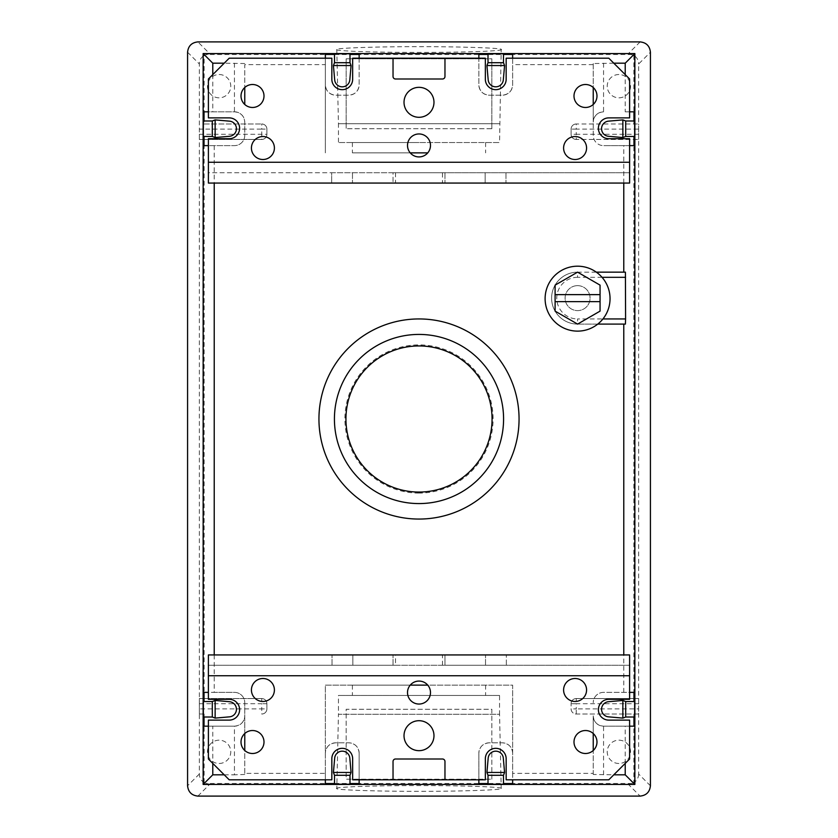 <?xml version="1.0" encoding="UTF-8"?>
<svg xmlns="http://www.w3.org/2000/svg" width="838" height="838" viewBox="0 0 838 838"><rect width="100%" height="100%" fill="white"/><g stroke="black" fill="none" stroke-linecap="round" stroke-linejoin="round"><path stroke-width="0.63" stroke-dasharray="4.19 3.14" d="M197.894 796.1L209.699 784.295L204.116 782.65C201.057 780.576 199.465 777.695 199.35 774.019L199.35 139.454L261.739 139.454L261.739 129.125L199.35 129.125L199.35 63.981C199.465 60.294 201.057 57.413 204.116 55.35L209.699 53.705L197.894 41.9M204.116 782.65L204.116 714.028L199.35 714.028L199.35 698.546L261.739 698.546L199.35 698.546M204.116 698.546L204.116 139.454L199.35 139.454L199.35 129.125M204.116 123.972L261.739 123.972L204.116 123.972L204.116 55.35M204.116 139.454L261.739 139.454A5.164 5.164 0 0 0 262.105 139.433A5.164 5.164 0 0 1 261.739 139.454A5.164 5.164 0 0 0 266.903 134.29L266.903 129.125L261.739 129.125L261.739 123.972A5.164 5.164 0 0 1 266.903 129.125A5.164 5.164 0 0 0 266.882 128.759A5.164 5.164 0 0 1 266.903 129.125L266.903 134.29A5.164 5.164 0 0 1 262.105 139.433M204.116 714.028L199.35 714.028M501.197 49.547C504.476 50.395 479.786 52.385 419 52.417C358.214 52.385 333.524 50.395 336.803 49.547C333.095 48.133 378.315 46.551 419 46.677C459.685 46.551 504.905 48.133 501.197 49.547L499.553 142.544L338.447 142.544L499.553 142.544M640.106 41.9L628.301 53.705L209.699 53.705M336.803 788.453C333.524 787.605 358.214 785.615 419 785.583C479.786 785.615 504.476 787.605 501.197 788.453C504.905 789.867 459.685 791.449 419 791.323C378.315 791.449 333.095 789.867 336.803 788.453L338.447 714.269L499.553 714.269L501.197 788.453M209.699 784.295L628.301 784.295L640.106 796.1M650.424 785.782L638.65 774.019L638.65 139.454L576.261 139.454A5.164 5.164 0 0 1 571.097 134.29L571.097 129.125A5.164 5.164 0 0 1 576.261 123.972L638.65 123.972L638.65 63.981L650.424 52.218M638.65 774.019C638.535 777.706 636.943 780.587 633.884 782.65L628.301 784.295M638.65 714.028L576.261 714.028A5.164 5.164 0 0 1 571.097 708.875L571.097 703.711L571.097 708.875A5.164 5.164 0 0 0 576.261 714.028L638.65 714.028L638.65 698.546L576.261 698.546L576.261 703.711L571.097 703.711A5.164 5.164 0 0 1 576.261 698.546L638.65 698.546M638.65 134.29L576.261 134.29L576.261 139.454L638.65 139.454L638.65 123.972L576.261 123.972A5.164 5.164 0 0 0 575.895 123.982A5.164 5.164 0 0 1 576.261 123.972L576.261 129.125L638.65 129.125M602.941 318.943A32.462 32.462 0 0 0 602.04 277.315A32.462 32.462 0 0 0 554.819 275.513A32.462 32.462 0 0 0 555.835 322.766A32.462 32.462 0 0 0 602.941 318.943L577.581 318.943L577.581 324.096L625.41 324.096M419 152.872L352.4 152.872L419 152.872M419 142.544L352.4 142.544L419 142.544M410.243 152.872L427.757 152.872M455.673 58.199L478.854 58.691L478.854 84.858C479.483 91.143 482.929 94.589 489.172 95.176L502.329 95.176C508.635 94.526 512.081 91.091 512.647 84.858L512.647 58.199L608.797 58.199L629.61 79.002L629.61 117.886L608.797 117.886A10.402 10.402 0 0 0 598.395 128.287A10.402 10.402 0 0 0 608.797 138.699L629.61 138.699L629.61 145.623L603.559 145.623L633.957 145.623M382.327 58.199L359.146 58.691L359.146 84.858A10.318 10.318 0 0 1 348.828 95.176L335.671 95.176A10.318 10.318 0 0 1 325.354 84.858L325.354 58.199L331.838 58.199L331.838 79.254A10.402 10.402 0 0 0 342.25 89.666A10.402 10.402 0 0 0 352.651 79.254L352.651 58.199L393.032 58.199L393.032 76.509A2.493 2.493 0 0 0 395.526 79.002L442.474 79.002A2.493 2.493 0 0 0 444.968 76.509L444.968 58.199L478.854 58.199L478.854 84.858A10.318 10.318 0 0 0 489.172 95.176L502.329 95.176A10.318 10.318 0 0 0 512.647 84.858L512.647 54.46M359.146 58.199L359.146 84.858C358.517 91.143 355.071 94.589 348.828 95.176L335.671 95.176C329.365 94.526 325.93 91.091 325.354 84.858L325.354 152.872L325.354 64.631L244.769 64.631L244.769 87.498L244.769 64.631M204.043 145.623L234.441 145.623A10.318 10.318 0 0 0 244.769 135.306L244.769 122.149C244.162 115.885 240.716 112.449 234.441 111.821L204.043 111.821M214.224 145.623L214.224 183.061M214.224 654.939L214.224 692.377L234.441 692.377A10.318 10.318 0 0 1 244.769 702.694L244.769 773.369L325.354 773.369L325.354 685.128L512.647 685.128L512.647 773.369L593.231 773.369L593.231 715.851C593.838 722.115 597.285 725.551 603.559 726.179L633.957 726.179M633.957 692.377L603.559 692.377A10.318 10.318 0 0 0 593.231 702.694A10.318 10.318 0 0 1 603.559 692.377L629.61 692.377L629.61 699.301L608.797 699.301A10.402 10.402 0 0 0 598.395 709.713A10.402 10.402 0 0 0 608.797 720.114L629.61 720.114L629.61 726.179L603.559 726.179A10.318 10.318 0 0 1 593.231 715.851L593.231 733.522M623.776 692.377L623.776 654.939M625.41 272.151L577.581 272.151A25.968 25.968 0 0 0 551.614 298.129A25.968 25.968 0 0 0 577.581 324.096L597.756 324.096M623.776 183.061L623.776 145.623M613.783 63.185L593.231 63.541L593.231 135.306A10.318 10.318 0 0 0 603.559 145.623A10.318 10.318 0 0 1 593.231 135.306L593.231 122.149A10.318 10.318 0 0 1 603.559 111.821C597.285 112.449 593.838 115.885 593.231 122.149L593.231 104.478M593.231 64.631L512.647 64.631M318.943 419A100.057 100.057 0 0 1 419 318.943A100.057 100.057 0 0 1 519.057 419M325.354 54.46L325.354 64.631M336.803 49.547L338.447 123.731L499.553 123.731L338.447 123.731L338.447 142.544M478.854 58.199L485.349 58.199L485.349 79.254A10.402 10.402 0 0 0 495.75 89.666A10.402 10.402 0 0 0 506.162 79.254L506.162 58.199L512.647 58.199M503.491 53.779L503.491 62.714L504.581 65.542L503.313 79.924A7.594 7.594 0 0 1 488.187 79.924L486.93 65.542L488.009 62.714L488.009 53.779M359.146 58.691L359.146 54.46M478.854 54.46L478.854 58.691M244.769 63.541L224.217 63.185M349.991 53.779L349.991 62.714L351.07 65.542L349.813 79.924A7.594 7.594 0 0 1 334.687 79.924L333.419 65.542L334.509 62.714L334.509 53.779M629.61 145.623L629.61 172.743L208.39 172.743L208.39 145.623L234.441 145.623A10.318 10.318 0 0 0 244.769 135.306L244.769 122.149A10.318 10.318 0 0 0 234.441 111.821L208.39 111.821L208.39 79.002L229.203 58.199L325.354 58.199M204.043 726.179L212.779 726.179L212.779 763.376M203.362 701.532L212.307 701.532L215.136 700.453L229.507 701.71A7.594 7.594 0 0 1 236.442 709.273A7.594 7.594 0 0 1 229.507 716.846L215.136 718.103L212.307 717.014L203.362 717.014M204.043 692.377L214.224 692.377M203.362 136.468L212.307 136.468L215.136 137.547L229.507 136.29A7.594 7.594 0 0 0 236.442 128.727A7.594 7.594 0 0 0 229.507 121.154L215.136 119.897L212.307 120.986L203.362 120.986M212.779 74.624L212.779 111.821M244.769 733.522L244.769 702.694A10.318 10.318 0 0 0 234.441 692.377L208.39 692.377L208.39 665.257L629.61 665.257L506.341 665.257L506.341 654.939L506.341 665.257L444.968 665.257L444.968 654.939L444.968 665.257L395.526 665.257L395.526 654.939L629.61 654.939L629.61 692.377M244.769 773.369L244.769 750.502M478.854 783.54L478.854 779.309L455.673 779.801M382.327 779.801L359.146 779.309L359.146 783.54M349.991 784.221L349.991 775.286L351.07 772.458L349.813 758.076A7.594 7.594 0 0 0 334.687 758.076L333.419 772.458L334.509 775.286L334.509 784.221M325.354 783.54L325.354 773.369M244.769 774.459L234.441 774.815L234.441 726.179L208.39 726.179L208.39 720.114L229.203 720.114A10.402 10.402 0 0 0 239.605 709.713A10.402 10.402 0 0 0 229.203 699.301L208.39 699.301L208.39 692.377M224.217 774.815L234.441 774.815M593.231 773.369L593.231 774.459L613.783 774.815M512.647 773.369L512.647 783.54M503.491 784.221L503.491 775.286L504.581 772.458L503.313 758.076A7.594 7.594 0 0 0 488.187 758.076L486.93 772.458L488.009 775.286L488.009 784.221M410.243 685.128L325.354 685.128L325.354 779.801L229.203 779.801L208.39 758.998L208.39 726.179M629.61 726.179L629.61 758.998L608.797 779.801L512.647 779.801L512.647 685.128L427.757 685.128M419 685.128L352.4 685.128L419 685.128M593.231 774.459L593.231 750.502M633.957 111.821L625.221 111.821L625.221 74.624M634.638 120.986L625.693 120.986L622.864 119.897L608.493 121.154A7.594 7.594 0 0 0 601.558 128.727A7.594 7.594 0 0 0 608.493 136.29L622.864 137.547L625.693 136.468L634.638 136.468M634.638 717.014L625.693 717.014L622.864 718.103L608.493 716.846A7.594 7.594 0 0 1 601.558 709.273A7.594 7.594 0 0 1 608.493 701.71L622.864 700.453L625.693 701.532L634.638 701.532M625.221 763.376L625.221 726.179M602.04 277.315L577.581 277.315L577.581 272.151L596.331 272.151M593.231 63.541L593.231 87.498M625.221 111.821L629.61 111.821M208.39 145.623L208.39 138.699L229.203 138.699A10.402 10.402 0 0 0 239.605 128.287A10.402 10.402 0 0 0 229.203 117.886L208.39 117.886L208.39 111.821M212.779 726.179L234.441 726.179C240.716 725.551 244.162 722.115 244.769 715.851A10.318 10.318 0 0 1 234.441 726.179M512.647 779.801L506.162 779.801L506.162 758.746A10.402 10.402 0 0 0 495.75 748.334A10.402 10.402 0 0 0 485.349 758.746L485.349 779.801L478.854 779.801L478.854 753.142L478.854 779.309M359.146 779.309L359.146 753.142L359.146 779.801L352.651 779.801L352.651 758.746A10.402 10.402 0 0 0 342.25 748.334A10.402 10.402 0 0 0 331.838 758.746L331.838 779.801L325.354 779.801M335.671 742.824C329.365 743.474 325.919 746.909 325.354 753.142A10.318 10.318 0 0 1 335.671 742.824L348.828 742.824L335.671 742.824M359.146 753.142C358.517 746.857 355.071 743.411 348.828 742.824A10.318 10.318 0 0 1 359.146 753.142M489.172 742.824C482.929 743.411 479.483 746.857 478.854 753.142A10.318 10.318 0 0 1 489.172 742.824L502.329 742.824L489.172 742.824M512.647 753.142C512.081 746.909 508.635 743.474 502.329 742.824A10.318 10.318 0 0 1 512.647 753.142M419 695.456L485.6 695.456L419 695.456M577.581 277.315A20.814 20.814 0 0 0 556.767 298.129A20.814 20.814 0 0 0 577.581 318.943M577.581 272.151A25.968 25.968 0 0 0 551.614 298.129A25.968 25.968 0 0 0 577.581 324.096L600.06 311.128L600.06 285.13L577.581 272.151L555.102 285.13L555.102 311.128L577.581 324.096A25.968 25.968 0 0 1 551.614 298.129A25.968 25.968 0 0 1 577.581 272.151M499.553 695.456L338.447 695.456L499.553 695.456L499.553 714.269L338.447 714.269L338.447 695.456M628.301 53.705L633.884 55.35C636.943 57.424 638.535 60.305 638.65 63.981M419 493.09A74.09 74.09 0 0 1 344.91 419A74.09 74.09 0 0 1 419 344.91A74.09 74.09 0 0 1 493.09 419A74.09 74.09 0 0 1 419 493.09M574.114 124.433A5.164 5.164 0 0 0 571.097 129.125L571.097 134.29A5.164 5.164 0 0 0 571.118 134.656A5.164 5.164 0 0 1 571.097 134.29L576.261 134.29L576.261 129.125L571.097 129.125A5.164 5.164 0 0 1 575.895 123.982M199.35 703.711L261.739 703.711L261.739 708.875L266.903 708.875L266.903 703.711L266.903 708.875A5.164 5.164 0 0 1 261.739 714.028L261.739 714.028A5.164 5.164 0 0 0 262.105 714.018A5.164 5.164 0 0 1 261.739 714.028L261.739 708.875L199.35 708.875M266.432 701.563A5.164 5.164 0 0 0 261.739 698.546A5.164 5.164 0 0 1 266.903 703.711L266.903 703.711A5.164 5.164 0 0 0 266.882 703.344A5.164 5.164 0 0 1 266.903 703.711L261.739 703.711L261.739 698.546A5.164 5.164 0 0 1 266.882 703.344M219.116 74.519A11.659 11.659 0 0 1 230.775 86.178A11.659 11.659 0 0 1 219.116 97.826A11.659 11.659 0 0 1 207.457 86.178A11.659 11.659 0 0 1 219.116 74.519A11.659 11.659 0 0 1 230.775 86.178A11.659 11.659 0 0 1 219.116 97.826A11.659 11.659 0 0 1 207.457 86.178A11.659 11.659 0 0 1 219.116 74.519M219.116 763.481A11.659 11.659 0 0 0 230.775 751.822A11.659 11.659 0 0 0 219.116 740.174A11.659 11.659 0 0 0 207.457 751.822A11.659 11.659 0 0 0 219.116 763.481A11.659 11.659 0 0 0 230.775 751.822A11.659 11.659 0 0 0 219.116 740.174A11.659 11.659 0 0 0 207.457 751.822A11.659 11.659 0 0 0 219.116 763.481M618.884 763.481A11.659 11.659 0 0 1 607.225 751.822A11.659 11.659 0 0 1 618.884 740.174A11.659 11.659 0 0 1 630.543 751.822A11.659 11.659 0 0 1 618.884 763.481A11.659 11.659 0 0 1 607.225 751.822A11.659 11.659 0 0 1 618.884 740.174A11.659 11.659 0 0 1 630.543 751.822A11.659 11.659 0 0 1 618.884 763.481M618.884 74.519A11.659 11.659 0 0 0 607.225 86.178A11.659 11.659 0 0 0 618.884 97.826A11.659 11.659 0 0 0 630.543 86.178A11.659 11.659 0 0 0 618.884 74.519A11.659 11.659 0 0 0 607.225 86.178A11.659 11.659 0 0 0 618.884 97.826A11.659 11.659 0 0 0 630.543 86.178A11.659 11.659 0 0 0 618.884 74.519M491.843 128.727L491.843 58.796L346.157 58.796L346.157 128.727L346.157 58.796L491.843 58.796L491.843 128.727L346.157 128.727L491.843 128.727M491.843 779.204L491.843 709.273L346.157 709.273L346.157 779.204L491.843 779.204L346.157 779.204L346.157 709.273L491.843 709.273L491.843 779.204M571.568 136.437A5.164 5.164 0 0 0 576.261 139.454A5.164 5.164 0 0 1 571.118 134.656M266.432 126.988A5.164 5.164 0 0 0 261.739 123.972A5.164 5.164 0 0 1 266.882 128.759M263.886 713.567A5.164 5.164 0 0 0 266.903 708.875A5.164 5.164 0 0 1 262.105 714.018M638.65 703.711L576.261 703.711L576.261 708.875L571.097 708.875A5.164 5.164 0 0 0 576.261 714.028L576.261 708.875L638.65 708.875M571.097 703.711A5.164 5.164 0 0 1 576.261 698.546A5.164 5.164 0 0 0 571.097 703.711M433.979 735.68A14.979 14.979 0 0 1 411.51 748.659A14.979 14.979 0 0 1 411.51 722.712A14.979 14.979 0 0 1 433.979 735.68M478.854 779.801L444.968 779.801L444.968 761.491A2.493 2.493 0 0 0 442.474 758.998L395.526 758.998A2.493 2.493 0 0 0 393.032 761.491L393.032 779.801L359.146 779.801M585.49 753.498A11.491 11.491 0 0 0 596.981 742.007A11.491 11.491 0 0 0 585.49 730.527A11.491 11.491 0 0 0 573.999 742.007A11.491 11.491 0 0 0 585.49 753.498M252.51 753.498A11.491 11.491 0 0 0 264.001 742.007A11.491 11.491 0 0 0 252.51 730.527A11.491 11.491 0 0 0 241.019 742.007A11.491 11.491 0 0 0 252.51 753.498M419 704.046A11.491 11.491 0 0 0 430.491 692.565A11.491 11.491 0 0 0 419 681.074A11.491 11.491 0 0 0 407.509 692.565A11.491 11.491 0 0 0 419 704.046M262.912 701.469A11.491 11.491 0 0 0 274.403 689.978A11.491 11.491 0 0 0 262.912 678.497A11.491 11.491 0 0 0 251.431 689.978A11.491 11.491 0 0 0 262.912 701.469M575.088 701.469A11.491 11.491 0 0 0 586.569 689.978A11.491 11.491 0 0 0 575.088 678.497A11.491 11.491 0 0 0 563.597 689.978A11.491 11.491 0 0 0 575.088 701.469M395.526 665.257L208.39 665.257L208.39 654.939L352.84 654.939L352.84 665.257L352.84 654.939L395.526 654.939M332.026 665.257L332.026 654.939L332.026 665.257M393.032 665.257L393.032 654.939L393.032 665.257M485.527 665.257L485.527 654.939L485.527 665.257M433.979 102.32A14.979 14.979 0 0 0 411.51 89.341A14.979 14.979 0 0 0 411.51 115.288A14.979 14.979 0 0 0 433.979 102.32M252.51 84.502A11.491 11.491 0 0 0 241.019 95.993A11.491 11.491 0 0 0 252.51 107.474A11.491 11.491 0 0 0 264.001 95.993A11.491 11.491 0 0 0 252.51 84.502M585.49 84.502A11.491 11.491 0 0 0 573.999 95.993A11.491 11.491 0 0 0 585.49 107.474A11.491 11.491 0 0 0 596.981 95.993A11.491 11.491 0 0 0 585.49 84.502M419 133.954A11.491 11.491 0 0 0 407.509 145.435A11.491 11.491 0 0 0 419 156.926A11.491 11.491 0 0 0 430.491 145.435A11.491 11.491 0 0 0 419 133.954M575.088 136.531A11.491 11.491 0 0 0 563.597 148.022A11.491 11.491 0 0 0 575.088 159.503A11.491 11.491 0 0 0 586.569 148.022A11.491 11.491 0 0 0 575.088 136.531M262.912 136.531A11.491 11.491 0 0 0 251.431 148.022A11.491 11.491 0 0 0 262.912 159.503A11.491 11.491 0 0 0 274.403 148.022A11.491 11.491 0 0 0 262.912 136.531M208.39 183.061L208.39 172.743L331.659 172.743L331.659 183.061L331.659 172.743L393.032 172.743L393.032 183.061L393.032 172.743L442.474 172.743L442.474 183.061L208.39 183.061M442.474 172.743L629.61 172.743L629.61 183.061L485.16 183.061L485.16 172.743L485.16 183.061L442.474 183.061M505.974 172.743L505.974 183.061L505.974 172.743M444.968 172.743L444.968 183.061L444.968 172.743M352.473 172.743L352.473 183.061L352.473 172.743M600.06 294.63L555.102 294.63M555.102 301.628L600.06 301.628M638.65 139.454L638.65 123.972M199.35 139.454L199.35 123.972M577.581 285.643A12.486 12.486 0 0 0 565.095 298.129A12.486 12.486 0 0 0 577.581 310.615A12.486 12.486 0 0 0 590.067 298.129A12.486 12.486 0 0 0 577.581 285.643A12.486 12.486 0 0 0 565.095 298.129A12.486 12.486 0 0 0 577.581 310.615A12.486 12.486 0 0 0 590.067 298.129A12.486 12.486 0 0 0 577.581 285.643M199.35 134.29L266.903 134.29A5.164 5.164 0 0 1 263.886 138.982M633.884 714.028L633.884 782.65M633.884 139.454L633.884 698.546M234.441 63.185L234.441 111.821M603.559 63.185L603.559 111.821M603.559 774.815L603.559 726.179M632.313 54.522L205.687 54.522M632.313 783.478L205.687 783.478M633.884 55.35L633.884 123.972M629.61 675.742L208.39 675.742M442.474 665.257L442.474 654.939M208.39 162.258L629.61 162.258M395.526 172.743L395.526 183.061M187.576 52.218L199.35 63.981M199.35 774.019L187.576 785.782M352.4 142.544L352.4 152.872M485.6 142.544L485.6 152.872M485.6 685.128L485.6 695.456M352.4 685.128L352.4 695.456"/><path stroke-width="1.26" d="M634.858 784.441L634.858 53.559L203.142 53.559L203.142 784.441L634.858 784.441L625.221 774.815L625.221 763.376M197.894 41.9L640.106 41.9C646.328 42.56 649.764 45.996 650.424 52.218L650.424 785.782C649.764 792.004 646.328 795.44 640.106 796.1L197.894 796.1C191.672 795.44 188.236 792.004 187.576 785.782L187.576 52.218C188.236 45.996 191.672 42.56 197.894 41.9M602.941 318.943L625.588 318.943L625.41 272.151L596.331 272.151M427.757 152.872L410.243 152.872M512.647 58.199L512.647 54.46L503.491 54.46M244.769 104.478L244.769 87.498L244.769 104.478M214.224 183.061L214.224 654.939M623.776 654.939L623.776 324.096M623.776 272.151L623.776 183.061M519.057 419A100.057 100.057 0 0 1 419 519.057A100.057 100.057 0 0 1 318.943 419A100.057 100.057 0 0 1 419 318.943A100.057 100.057 0 0 1 519.057 419A100.057 100.057 0 0 1 419 519.057A100.057 100.057 0 0 1 318.943 419A100.057 100.057 0 0 1 419 318.943A100.057 100.057 0 0 1 519.057 419A100.057 100.057 0 0 1 419 519.057A100.057 100.057 0 0 1 318.943 419M325.354 58.199L325.354 54.46L334.509 54.46M382.327 58.199L455.673 58.199M488.009 54.46L478.854 54.46L478.854 58.199M503.491 53.779L488.009 53.779L488.009 62.714L486.93 65.542L488.187 79.924A7.594 7.594 0 0 0 503.313 79.924L504.581 65.542L503.491 62.714L503.491 53.779M634.858 53.559L625.221 63.185L613.783 63.185M224.217 63.185L212.779 63.185L203.142 53.559M349.991 53.779L334.509 53.779L334.509 62.714L333.419 65.542L334.687 79.924A7.594 7.594 0 0 0 349.813 79.924L351.07 65.542L349.991 62.714L349.991 53.779M359.146 58.199L359.146 54.46L349.991 54.46M204.043 136.468L204.043 145.623L208.39 145.623M212.779 763.376L212.779 774.815L203.142 784.441M204.043 717.014L204.043 726.179L208.39 726.179M203.362 701.532L203.362 717.014L212.307 717.014L215.136 718.103L229.507 716.846A7.594 7.594 0 0 0 236.442 709.273A7.594 7.594 0 0 0 229.507 701.71L215.136 700.453L212.307 701.532L203.362 701.532M208.39 692.377L204.043 692.377L204.043 701.532M203.362 120.986L203.362 136.468L212.307 136.468L215.136 137.547L229.507 136.29A7.594 7.594 0 0 0 236.442 128.727A7.594 7.594 0 0 0 229.507 121.154L215.136 119.897L212.307 120.986L203.362 120.986M208.39 111.821L204.043 111.821L204.043 120.986M212.779 63.185L212.779 74.624M244.769 750.502L244.769 733.522M455.673 779.801L382.327 779.801M349.991 783.54L359.146 783.54L359.146 779.801M334.509 784.221L349.991 784.221L349.991 775.286L351.07 772.458L349.813 758.076A7.594 7.594 0 0 0 334.687 758.076L333.419 772.458L334.509 775.286L334.509 784.221M325.354 779.801L325.354 783.54L334.509 783.54M212.779 774.815L224.217 774.815M613.783 774.815L625.221 774.815M512.647 779.801L512.647 783.54L503.491 783.54M488.009 784.221L503.491 784.221L503.491 775.286L504.581 772.458L503.313 758.076A7.594 7.594 0 0 0 488.187 758.076L486.93 772.458L488.009 775.286L488.009 784.221M488.009 783.54L478.854 783.54L478.854 779.801M427.757 685.128L410.243 685.128M593.231 750.502L593.231 733.522M629.61 692.377L633.957 692.377L633.957 701.532M625.221 74.624L625.221 63.185M633.957 120.986L633.957 111.821L629.61 111.821M634.638 136.468L634.638 120.986L625.693 120.986L622.864 119.897L608.493 121.154A7.594 7.594 0 0 0 601.558 128.727A7.594 7.594 0 0 0 608.493 136.29L622.864 137.547L625.693 136.468L634.638 136.468M629.61 145.623L633.957 145.623L633.957 136.468M625.588 318.943L625.41 324.096L597.756 324.096M634.638 717.014L634.638 701.532L625.693 701.532L622.864 700.453L608.493 701.71A7.594 7.594 0 0 0 601.558 709.273A7.594 7.594 0 0 0 608.493 716.846L622.864 718.103L625.693 717.014L634.638 717.014M629.61 726.179L633.957 726.179L633.957 717.014M593.231 87.498L593.231 104.478M349.991 62.714L334.509 62.714M503.491 62.714L488.009 62.714M212.307 120.986L212.307 136.468M212.307 701.532L212.307 717.014M488.009 775.286L503.491 775.286M334.509 775.286L349.991 775.286M625.693 717.014L625.693 701.532M625.693 136.468L625.693 120.986M486.93 65.542L504.581 65.542M333.419 65.542L351.07 65.542M215.136 137.547L215.136 119.897M215.136 718.103L215.136 700.453M504.581 772.458L486.93 772.458M351.07 772.458L333.419 772.458M622.864 700.453L622.864 718.103M622.864 119.897L622.864 137.547M419 492.063A73.063 73.063 0 0 0 492.063 419A73.063 73.063 0 0 0 419 345.937A73.063 73.063 0 0 0 345.937 419A73.063 73.063 0 0 0 419 492.063M629.61 675.742L629.61 699.301L608.797 699.301A10.402 10.402 0 0 0 598.395 709.713A10.402 10.402 0 0 0 608.797 720.114L629.61 720.114L629.61 758.998L608.797 779.801L506.162 779.801L506.162 758.746A10.402 10.402 0 0 0 495.75 748.334A10.402 10.402 0 0 0 485.349 758.746L485.349 779.801L444.968 779.801L444.968 761.491A2.493 2.493 0 0 0 442.474 758.998L395.526 758.998A2.493 2.493 0 0 0 393.032 761.491L393.032 779.801L352.651 779.801L352.651 758.746A10.402 10.402 0 0 0 342.25 748.334A10.402 10.402 0 0 0 331.838 758.746L331.838 779.801L229.203 779.801L208.39 758.998L208.39 720.114L229.203 720.114A10.402 10.402 0 0 0 239.605 709.713A10.402 10.402 0 0 0 229.203 699.301L208.39 699.301L208.39 654.939L629.61 654.939L629.61 675.742L208.39 675.742M433.979 735.68A14.979 14.979 0 0 1 411.51 748.659A14.979 14.979 0 0 1 411.51 722.712A14.979 14.979 0 0 1 433.979 735.68M585.49 753.498A11.491 11.491 0 0 0 596.981 742.007A11.491 11.491 0 0 0 585.49 730.527A11.491 11.491 0 0 0 573.999 742.007A11.491 11.491 0 0 0 585.49 753.498M252.51 753.498A11.491 11.491 0 0 0 264.001 742.007A11.491 11.491 0 0 0 252.51 730.527A11.491 11.491 0 0 0 241.019 742.007A11.491 11.491 0 0 0 252.51 753.498M419 704.046A11.491 11.491 0 0 0 430.491 692.565A11.491 11.491 0 0 0 419 681.074A11.491 11.491 0 0 0 407.509 692.565A11.491 11.491 0 0 0 419 704.046M262.912 701.469A11.491 11.491 0 0 0 274.403 689.978A11.491 11.491 0 0 0 262.912 678.497A11.491 11.491 0 0 0 251.431 689.978A11.491 11.491 0 0 0 262.912 701.469M575.088 701.469A11.491 11.491 0 0 0 586.569 689.978A11.491 11.491 0 0 0 575.088 678.497A11.491 11.491 0 0 0 563.597 689.978A11.491 11.491 0 0 0 575.088 701.469M208.39 162.258L208.39 138.699L229.203 138.699A10.402 10.402 0 0 0 239.605 128.287A10.402 10.402 0 0 0 229.203 117.886L208.39 117.886L208.39 79.002L229.203 58.199L331.838 58.199L331.838 79.254A10.402 10.402 0 0 0 342.25 89.666A10.402 10.402 0 0 0 352.651 79.254L352.651 58.199L393.032 58.199L393.032 76.509A2.493 2.493 0 0 0 395.526 79.002L442.474 79.002A2.493 2.493 0 0 0 444.968 76.509L444.968 58.199L485.349 58.199L485.349 79.254A10.402 10.402 0 0 0 495.75 89.666A10.402 10.402 0 0 0 506.162 79.254L506.162 58.199L608.797 58.199L629.61 79.002L629.61 117.886L608.797 117.886A10.402 10.402 0 0 0 598.395 128.287A10.402 10.402 0 0 0 608.797 138.699L629.61 138.699L629.61 183.061L208.39 183.061L208.39 162.258L629.61 162.258M433.979 102.32A14.979 14.979 0 0 0 411.51 89.341A14.979 14.979 0 0 0 411.51 115.288A14.979 14.979 0 0 0 433.979 102.32M252.51 84.502A11.491 11.491 0 0 0 241.019 95.993A11.491 11.491 0 0 0 252.51 107.474A11.491 11.491 0 0 0 264.001 95.993A11.491 11.491 0 0 0 252.51 84.502M585.49 84.502A11.491 11.491 0 0 0 573.999 95.993A11.491 11.491 0 0 0 585.49 107.474A11.491 11.491 0 0 0 596.981 95.993A11.491 11.491 0 0 0 585.49 84.502M419 133.954A11.491 11.491 0 0 0 407.509 145.435A11.491 11.491 0 0 0 419 156.926A11.491 11.491 0 0 0 430.491 145.435A11.491 11.491 0 0 0 419 133.954M575.088 136.531A11.491 11.491 0 0 0 563.597 148.022A11.491 11.491 0 0 0 575.088 159.503A11.491 11.491 0 0 0 586.569 148.022A11.491 11.491 0 0 0 575.088 136.531M262.912 136.531A11.491 11.491 0 0 0 251.431 148.022A11.491 11.491 0 0 0 262.912 159.503A11.491 11.491 0 0 0 274.403 148.022A11.491 11.491 0 0 0 262.912 136.531M610.043 298.663A32.462 32.462 0 0 0 550.231 281.17A32.462 32.462 0 0 0 568.468 329.826A32.462 32.462 0 0 0 610.043 298.663M555.102 294.63L555.102 285.13L577.581 272.151L600.06 285.13L600.06 294.63L555.102 294.63L555.102 301.628L600.06 301.628L600.06 311.128L577.581 324.096L555.102 311.128L555.102 301.628M600.06 294.63L600.06 301.628M602.04 277.315L625.588 277.315M503.575 419A84.575 84.575 0 0 1 419 503.575A84.575 84.575 0 0 1 334.425 419A84.575 84.575 0 0 1 419 334.425A84.575 84.575 0 0 1 503.575 419"/></g></svg>
